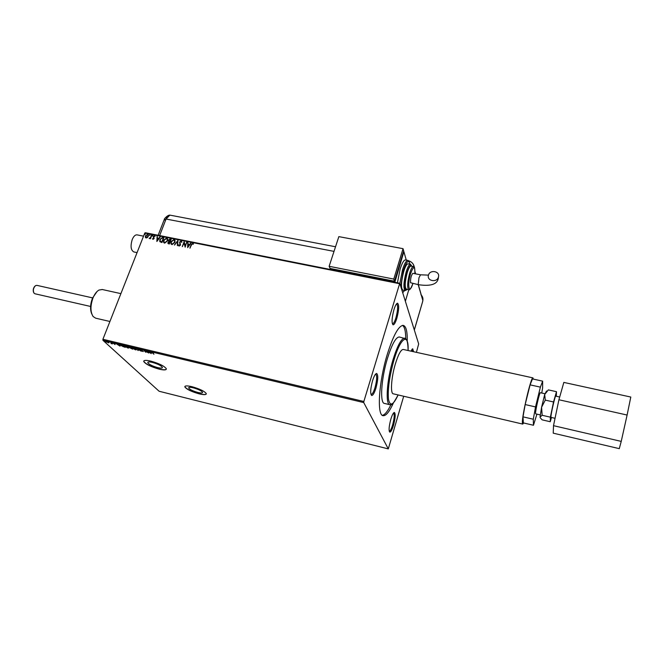 <?xml version="1.0" encoding="UTF-8"?>
<svg xmlns="http://www.w3.org/2000/svg" width="664" height="664" viewBox="0 0 664 664"><rect width="100%" height="100%" fill="white"/><g stroke="black" fill="none" stroke-linecap="round" stroke-linejoin="round"><path stroke-width="1" d="M152.371 362.411C149.209 361.697 147.682 361.789 147.773 362.685C149.076 364.453 152.413 366.105 157.783 367.632C160.954 368.346 162.497 368.263 162.406 367.358C161.12 365.59 157.775 363.947 152.371 362.411M193.299 387.834C190.128 387.104 188.584 387.162 188.667 387.992C189.829 389.552 192.909 391.046 197.905 392.466C201.084 393.204 202.644 393.154 202.57 392.308C201.416 390.756 198.328 389.262 193.299 387.834M191.979 386.697C187.099 385.577 184.716 385.659 184.841 386.946C186.642 389.353 191.39 391.652 199.084 393.835C203.989 394.98 206.388 394.897 206.288 393.603C204.504 391.204 199.739 388.905 191.979 386.697M184.866 386.465L184.899 386.805C186.692 389.212 191.44 391.511 199.134 393.702C203.25 394.682 205.649 394.765 206.313 393.943M150.828 361.116C145.964 360.029 143.607 360.17 143.756 361.54C145.765 364.27 150.894 366.81 159.169 369.159C164.066 370.28 166.448 370.138 166.315 368.752C164.332 366.03 159.169 363.49 150.828 361.116M143.781 361L143.806 361.39C145.814 364.129 150.952 366.669 159.219 369.018C163.294 369.972 165.668 370.014 166.34 369.151M390.781 419.391C388.955 426.437 388.623 430.679 389.785 432.131C390.855 432.131 392.1 429.807 393.511 425.167C395.404 417.797 395.678 413.556 394.341 412.452C393.296 412.742 392.109 415.05 390.781 419.391M393.511 413.041C394.657 414.245 394.383 418.154 392.673 424.769C391.411 428.919 390.283 431.06 389.295 431.21L389.295 431.21M393.926 309.748C391.818 317.915 391.519 322.936 393.038 324.804C394.192 324.87 395.462 322.671 396.856 318.23C399.039 309.656 399.255 304.651 397.512 303.207C396.408 303.473 395.213 305.647 393.926 309.748M396.549 303.871L396.632 303.88C398.143 305.432 397.91 310.055 395.935 317.741C394.698 321.691 393.561 323.717 392.507 323.824L393.038 324.804M372.529 380.829C370.421 388.847 370.13 393.735 371.649 395.487C372.944 395.536 374.38 393.063 375.957 388.075C378.14 379.642 378.347 374.77 376.596 373.458C375.343 373.766 373.99 376.222 372.529 380.829M375.608 374.106L375.691 374.123C377.21 375.558 376.978 380.057 375.011 387.61C373.608 392.05 372.321 394.333 371.126 394.466L371.649 395.487M533.308 379.102L532.943 377.882L403.156 349.438C400.882 349.679 398.284 354.51 395.354 363.938C391.204 377.625 390.191 393.976 393.37 393.843M399.504 337.03L399.23 336.972C395.769 337.271 391.826 344.458 387.402 358.535C381.086 379.127 379.708 403.679 384.58 403.463L389.735 404.683M407.248 341.23C407.422 331.353 406.069 326.074 403.197 325.377C398.574 325.733 393.254 335.453 387.236 354.526C378.596 382.655 376.737 416.087 383.302 415.697C386.149 415.813 389.502 411.58 393.37 403.007M405.754 338.731C405.696 331.328 404.633 326.879 402.575 325.385M416.411 352.343L418.677 343.944L399.745 283.262L363.847 401.488L363.739 402.591L388.299 448.897L403.695 396.259M399.404 283.677L144.769 233.056L145.325 232.724L399.745 283.262M108.83 342.881L105.576 341.462L106.364 341.329L108.863 342.79M110.747 342.392L112.382 343.894L111.012 343.545L111.469 343.412L110.747 342.392M115.071 344.558L112.988 343.089L114.474 343.412L113.428 343.263L115.096 344.234M121.877 345.056L123.047 345.33L125.222 347.372L121.014 345.587L120.682 345.164L121.877 345.056M130.567 347.131L132.709 349.164L128.974 347.181L130.567 347.131M137.406 348.766L141.142 351.181L137.888 349.247L138.253 350.492L137.83 350.393L137.406 348.766M146.312 350.891L148.778 353.016L144.677 350.891L145.831 352.31L143.756 350.277L147.856 352.401L146.312 350.891M152.595 352.908L153.948 354.252L151.824 352.368L153.608 352.767L152.595 352.908M363.739 402.591L102.945 340.317L159.111 391.254L388.299 448.897M151.259 353.605L147.499 351.173L149.118 352.053L150.852 351.97L151.259 353.605M140.585 349.48L143.308 351.53L141.424 351.032L142.868 351.364L140.079 349.779L140.585 349.48M136.303 349.256L136.601 349.662L135.506 349.87L132.119 347.936L133.24 347.728L136.303 349.256M128.783 347.463L129.09 347.878L128.011 348.077L124.6 346.127L125.703 345.927L128.783 347.463M120.018 346.127L116.142 343.686L117.794 344.566L119.196 344.898L119.429 344.467L120.018 346.127M112.125 342.832L111.436 342.616L112.125 342.832M109.178 342.126L108.489 341.91L109.178 342.126M104.389 340.981L103.7 340.765L104.389 340.981M147.383 237.587L146.138 237.969L145.358 237.181L145.491 235.844L147.582 234.292L148.321 234.915L148.246 236.401L147.383 237.587M151.824 235.205L150.438 238.766L150.263 238.16L149.134 238.442L150.446 237.538L151.824 235.205M153.027 239.347L152.496 238.7L153.724 238.501L153.334 236.55L154.529 235.678L155.119 236.309L153.724 236.6L154.114 238.559L153.027 239.347M162.73 237.372L163.875 237.604L161.983 242.501L161.236 242.352L159.742 241.381L159.916 239.38L162.73 237.372L163.834 237.72M171.246 239.073L169.353 243.978L168.648 243.837L167.909 243.323L168.847 241.439L168.54 240.028L170.25 238.874L171.246 239.073M177.944 240.401L177.661 245.647L177.454 241.588L174.4 244.991L177.944 240.401M186.667 242.136L185.181 247.157L184.069 242.974L182.285 246.576L184.16 241.638L185.273 245.813L187.007 242.335M191.514 244.883L189.887 248.104L191.149 244.759L192.726 243.207L193.456 243.97L193.116 244.311L192.535 243.721L191.514 244.883M144.769 233.056L102.912 339.271L363.847 401.488M187.63 247.655L187.821 242.368L188.161 244.136L189.572 244.418L191.107 243.024L187.63 247.655M181.156 240.907L181.87 242.211L180.99 241.414L179.977 242.111L180.492 245.116L179.155 246.087L178.508 245.057L178.923 244.817L179.355 245.58L180.093 245.057L179.595 242.028L181.156 240.907L181.679 241.289M174.898 242.418L172.009 244.651L170.93 243.671L171.063 241.679L173.96 239.472L175.03 240.468L174.898 242.418M167.511 240.941L164.622 243.165L163.56 242.219L163.693 240.202L166.581 238.002L167.627 238.965L167.511 240.941M156.853 241.472L157.111 236.259L157.426 238.002L158.804 238.276L160.331 236.899L156.853 241.472M152.886 235.786L152.239 235.977L152.728 235.322L152.886 235.786M149.998 235.214L149.35 235.405L149.84 234.741L149.998 235.214M145.3 234.276L144.661 234.475L145.142 233.811L145.3 234.276M413.581 351.721L412.726 348.791L410.925 351.14M102.945 340.317L102.912 339.271M382.364 415.332C384.863 414.867 387.726 411.298 390.947 404.625M190.037 248.137L191.249 244.9L192.726 243.207M192.826 243.356L193.299 243.638M187.68 247.589L187.821 242.368M189.572 244.418L188.161 244.136M189.672 244.568L190.684 242.941M188.045 246.452L189.315 245.041L188.136 244.684L188.045 246.452L189.215 244.9M185.173 247.157L184.069 242.974M182.434 246.61L184.16 241.638M186.767 242.285L185.273 245.813M181.554 242.352L181.322 241.679M178.807 245.896L178.508 245.057M179.463 245.721L180.093 245.057M180.201 245.199L180.11 244.369M180.21 244.518L179.82 243.788M179.927 243.929L179.595 242.028M179.695 242.177L181.264 241.049M177.354 245.589L177.454 241.588M174.582 245.033L177.927 240.6M171.229 244.211L171.063 241.679M171.171 241.821L173.96 239.472M174.068 239.621L174.839 240.061M171.586 243.788L172.291 244.286L174.624 242.493L174.474 240.459M171.445 241.754L171.329 243.339L172.183 244.144L174.516 242.343L174.624 240.775L173.777 239.978L171.445 241.754M168.067 243.588L167.975 242.393M168.083 242.534L168.847 241.439M168.664 241.273L168.54 240.028M168.648 240.177L170.25 238.874M170.357 239.015L171.196 239.181M169.038 240.99L170.075 241.464L170.665 239.496L168.922 240.102L169.187 241.107L169.967 241.322L170.665 239.496M168.432 243.173L169.27 243.547L169.768 241.829L168.365 242.46L169.162 243.397L169.768 241.829M163.85 242.742L163.693 240.202M163.8 240.351L166.581 238.002M166.689 238.152L167.444 238.575M164.215 242.318L164.904 242.8L167.237 241.015L167.087 238.974M164.066 240.277L163.958 241.879L164.797 242.659L167.129 240.866L167.228 239.281L166.398 238.509L164.066 240.277M159.991 241.812L159.916 239.38M160.024 239.521L162.838 237.521M160.364 241.389L161.908 242.061L163.41 238.177L161.825 237.87L160.29 239.455L160.148 241.032L161.792 241.92L163.302 238.027M156.911 241.389L157.111 236.259M158.804 238.276L157.426 238.002M158.92 238.426L159.916 236.816M157.285 240.285L158.563 238.891L157.393 238.534L157.285 240.285L158.447 238.749M152.762 239.206L152.496 238.7M153.284 239.048L153.724 238.501M153.84 238.642L153.757 238.16M153.874 238.301L153.243 237.123M153.359 237.264L153.334 236.55M153.45 236.691L154.529 235.678M152.371 235.803L152.728 235.322M150.213 238.716L150.263 238.16M149.259 238.567L149.466 238.094M149.724 238.334L150.446 237.538M150.554 237.679L151.45 235.131M149.483 235.23L149.84 234.741M145.632 237.712L145.358 237.181M145.474 237.33L145.491 235.844M145.599 235.994L147.582 234.292M147.698 234.433L148.221 234.716M145.989 237.372L146.429 237.679L147.981 236.459L147.881 235.056M145.864 235.919L146.312 237.538L147.873 236.318L147.947 235.189L147.416 234.732L145.864 235.919M144.785 234.292L145.142 233.811M152.18 352.791L152.064 352.244M150.628 351.92L150.554 352.393M149.549 352.152L150.736 353.115L150.612 352.235M150.711 352.26L149.491 352.302M150.736 353.115L150.595 352.567M140.502 349.463L140.079 349.779M137.938 350.094L137.581 348.874M136.593 349.629L136.12 349.662M132.808 348.426L135.273 349.662L136.161 349.496L133.472 347.936L132.808 348.426M130.003 346.998L129.264 347.147L130.318 347.894M131.215 348.168L130.683 348.301L132.103 348.866L131.414 348.21M130.352 347.787L131.198 348.002L129.953 347.139M129.073 347.836L128.608 347.87M124.732 345.869L124.915 346.542M125.297 346.633L127.77 347.87L128.642 347.704L125.936 346.143L125.048 346.293L125.297 346.633M120.823 344.923L121.014 345.587M124.616 347.073L122.882 345.446L121.138 345.338L123.189 346.691L124.691 346.874M119.254 344.425L119.196 344.898M118.233 344.674L119.462 345.629L119.263 344.749M119.379 344.774L118.184 344.815M119.462 345.629L119.263 345.072M106.198 341.86L108.423 342.582L106.572 341.512L106.198 341.86M411.929 349.38L412.626 351.513M33.524 292.21C32.868 289.936 33.341 287.919 34.926 286.159M36.894 285.362L35.582 285.611C33.366 287.778 32.818 290.268 33.939 293.065L34.943 293.77L90.594 306.461M555.718 396.142L555.693 396.134C555.112 395.611 550.896 413.962 550.929 416.901L551.012 417.382L555.046 418.312M544.928 393.727L540.355 392.714C539.6 392.15 535.358 410.41 535.558 413.373L535.699 413.863L540.23 414.9M532.943 377.882C531.067 376.471 521.622 416.876 522.394 423.084L522.759 424.097L523.614 422.968M546.538 391.005L544.696 394.491L541.592 407.223L545.285 400.11L544.696 394.491L548.331 389.884L556.49 391.694L553.527 401.961L550.373 417.166L550.249 421.731L551.46 417.482M550.249 421.731L542.156 419.856L540.189 417.697M540.048 417.1L541.592 407.223L542.156 415.282L540.048 417.1M536.927 414.145L533.458 425.267L533.292 419.225L535.524 406.916L540.388 387.137L542.646 381.153L542.629 387.834L541.766 393.022M542.646 381.153L532.462 378.92L530.088 384.854L525.174 404.559L523.008 416.843L523.365 422.91L533.458 425.267M525.174 404.559L535.524 406.916M530.088 384.854L540.388 387.137M523.008 416.843L533.292 419.225M556.299 396.267L556.49 391.694M550.373 417.166L542.156 415.282M553.527 401.961L545.285 400.11M558.914 399.761L627.106 415.041L630.8 397.047L563.836 382.414L558.914 399.761L553.51 425.674L553.228 433.169L619.288 448.648L621.23 441.394L553.51 425.674M627.106 415.041L621.23 441.394M137.066 252.602L133.854 251.946C130.816 250.253 130.285 246.095 132.244 239.488C133.622 236.284 135.199 234.741 136.992 234.857L137.141 234.89M334.025 251.382L166.066 219.029L159.642 235.562L166.066 219.029L169.893 215.119L335.536 246.759M414.303 329.917L422.727 301.307L414.336 330.016L405.364 301.265L408.833 289.62M158.14 235.272L163.925 220.398L166.066 219.029C167.187 216.348 168.457 215.036 169.893 215.119M402.94 292.558L402.799 293.048L402.94 292.558M438.431 277.054C437.003 282.872 426.744 281.063 428.429 275.311L428.479 275.12C429.932 269.269 440.274 271.178 438.447 276.979L438.431 277.054M418.519 284.707L410.535 282.739C410.427 278.448 411.199 275.303 412.85 273.319L412.892 273.327M411.008 266.115L410.908 266.098C409.804 266.189 408.576 268.389 407.223 272.688C404.907 281.81 404.617 287.288 406.335 289.13L408.651 289.595M408.119 263.849L408.011 263.832C406.725 263.932 405.314 266.438 403.77 271.335C401.114 281.76 400.79 288.018 402.791 290.127L405.09 290.583M405.563 259.939L405.422 259.914C403.803 260.039 402.027 263.151 400.085 269.269L397.421 282.806M394.823 282.283L403.886 251.689L403.471 251.606M394.707 281.934L330.431 269.169L330.63 268.563M406.268 260.072L403.886 251.689M329.137 266.297L330.116 268.455L394.482 281.221L403.679 250.934L403.04 248.676L338.847 236.633L329.137 266.297L393.785 279.079L394.482 281.221M393.785 279.079L403.04 248.676M91.815 314.08C89.98 309.714 90.188 304.427 92.437 298.219L97.01 291.554M102.297 289.521L98.977 290.06C96.612 291.413 94.62 294.052 92.985 297.97C90.246 305.847 90.296 312.03 93.134 316.545L95.682 318.189L109.917 321.484M399.23 336.972L405.621 338.731C405.281 339.188 407.854 337.312 408.103 350.526C408.924 332.299 400.649 336.905 393.91 360.245C389.436 376.422 387.618 389.419 388.465 399.23C390.042 406.741 393.254 405.322 398.118 394.947C393.976 402.517 391.71 405.687 391.32 404.459L390.009 404.749C385.236 404.998 386.714 380.422 392.997 359.78C397.404 345.67 401.297 338.457 404.683 338.142L406.152 339.271M422.453 302.22L422.852 300.526L418.195 284.64M415.232 273.784L414.967 272.804M412.85 273.319L420.536 274.813L418.992 277.668L418.22 284.258L422.852 300.526C423.209 298.26 422.57 296.318 420.934 294.7M414.527 267.858L413.29 264.322M399.836 283.545L402.525 269.742C404.459 263.625 406.235 260.495 407.837 260.371L408.302 260.57M409.912 264.197C408.717 259.134 406.567 261.159 403.446 270.265L400.716 286.383M402.641 292.55L404.583 290.483M407.298 289.321L405.198 290.608C403.222 288.508 403.554 282.241 406.202 271.808C407.746 266.903 409.157 264.397 410.427 264.289L410.676 264.372M411.921 266.289C410.8 263.998 409.198 266.015 407.123 272.331C404.202 281.669 404.343 293.098 407.248 289.313M414.892 273.717C415.033 265.666 413.597 265.65 410.576 273.676C406.907 285.57 409.306 295.214 412.883 283.594C410.875 288.632 409.489 290.641 408.75 289.612C407.04 287.769 407.347 282.291 409.663 273.161C411.008 268.862 412.228 266.662 413.332 266.563L413.523 266.621M147.981 362.154L147.773 362.685M188.833 387.527L188.667 387.992M389.237 431.21L389.785 432.131M375.583 374.123L376.596 373.458M396.557 303.863L397.512 303.207M412.045 349.239L412.726 348.791M393.611 412.917L394.341 412.452M36.802 285.337L92.578 297.887M559.694 397.022L555.693 396.134M522.684 424.072L393.188 393.793M136.992 234.857L143.54 236.168M164.232 219.601C163.842 219.062 167.162 215.675 168.913 215.261M415.614 273.858L415.017 271.667M414.411 267.65C413.846 264.089 411.863 261.782 408.468 260.711M418.561 284.715C431.459 286.574 438.091 284.043 438.447 277.12L438.447 276.979M402.699 292.733L404.608 290.492M409.937 264.197C408.46 259.134 408.974 261.666 407.837 260.371L405.422 259.914M411.962 266.297L410.427 264.289L408.011 263.832M414.9 273.717C414.751 263.724 413.921 268.314 413.332 266.563L410.908 266.098M420.536 274.813L428.479 275.128M120.898 293.637L102.015 289.454"/></g></svg>
